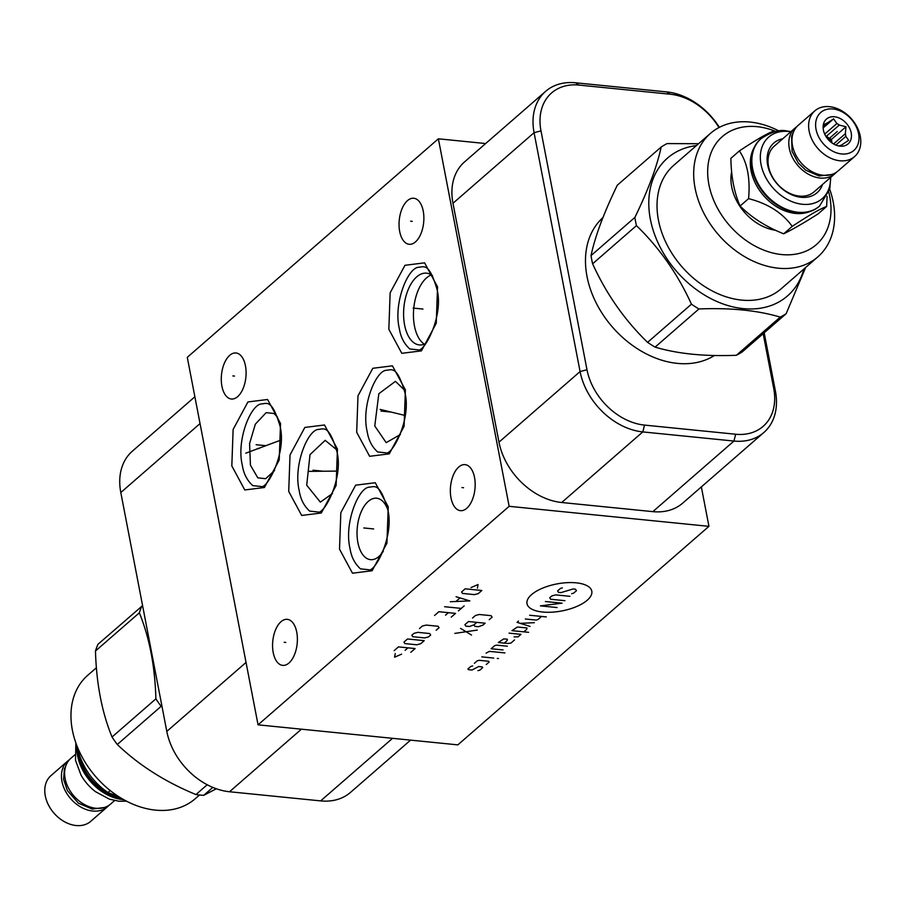 <?xml version="1.0" encoding="UTF-8"?>
<svg xmlns="http://www.w3.org/2000/svg" width="906" height="906" viewBox="0 0 906 906"><rect width="100%" height="100%" fill="white"/><g stroke="black" fill="none" stroke-linecap="round" stroke-linejoin="round"><path stroke-width="1.36" d="M258.051 724.834L187.282 357.326L438.379 138.799L509.149 506.318L258.051 724.834L457.847 744.868L708.945 526.341L701.346 486.907M288.957 663.022A23.137 12.254 95.7 0 1 282.672 665.378A23.137 12.254 95.7 0 1 272.593 647.02A23.137 12.254 95.7 0 1 280.996 621.709A23.137 12.254 95.7 0 1 287.281 619.342A23.137 12.254 95.7 0 1 297.361 637.711A23.137 12.254 95.7 0 1 288.957 663.022M237.655 396.647A23.137 12.254 95.7 0 1 231.37 399.014A23.137 12.254 95.7 0 1 221.302 380.656A23.137 12.254 95.7 0 1 229.705 355.345A23.137 12.254 95.7 0 1 235.99 352.978A23.137 12.254 95.7 0 1 246.07 371.335A23.137 12.254 95.7 0 1 237.655 396.647M415.435 241.936A23.137 12.254 95.7 0 1 409.15 244.292A23.137 12.254 95.7 0 1 399.07 225.934A23.137 12.254 95.7 0 1 407.485 200.622A23.137 12.254 95.7 0 1 413.77 198.255A23.137 12.254 95.7 0 1 423.849 216.625A23.137 12.254 95.7 0 1 415.435 241.936M466.737 508.3A23.137 12.254 95.7 0 1 460.452 510.667A23.137 12.254 95.7 0 1 450.373 492.309A23.137 12.254 95.7 0 1 458.776 466.998A23.137 12.254 95.7 0 1 465.061 464.631A23.137 12.254 95.7 0 1 475.14 482.989A23.137 12.254 95.7 0 1 466.737 508.3M274.575 470.497L265.662 478.708L257.802 477.824L250.441 465.208L249.58 443.566L255.333 424.189L266.149 412.638L274.008 413.51L277.598 417.179M194.881 396.771L132.367 451.165A61.744 45.617 49 0 0 120.804 492.524L166.806 731.402A61.744 45.617 49 0 0 229.524 791.753L320.656 800.893A61.744 45.617 49 0 0 350.577 792.342L410.577 740.134M509.149 506.318L708.945 526.341M438.379 138.799L485.65 143.544M764.188 332.796L775.423 391.154A61.744 45.617 -131 0 1 763.86 432.502L682.75 503.09A61.744 45.617 -131 0 1 652.841 511.641L561.697 502.502A61.744 45.617 -131 0 1 498.98 442.151L452.977 203.272A61.744 45.617 -131 0 1 464.54 161.914L545.65 91.336A61.744 45.617 -131 0 1 575.57 82.786L666.703 91.914A61.744 45.617 -131 0 1 719.353 127.338M763.86 432.502A61.744 45.617 -131 0 1 733.939 441.052L642.796 431.913A61.744 45.617 -131 0 1 580.078 371.562L534.076 132.684A61.744 45.617 -131 0 1 545.65 91.336M763.169 333.691L773.713 388.459A56.636 41.846 -131 0 1 735.661 434.234L644.517 425.095A56.636 41.846 -131 0 1 586.986 369.739L540.984 130.86A56.636 41.846 -131 0 1 579.036 85.085L670.18 94.213A56.636 41.846 -131 0 1 718.979 127.531M714.46 355.48A88.913 65.696 -131 0 1 677.314 363.374A88.913 65.696 -131 0 1 596.397 303.374A88.913 65.696 -131 0 1 602.977 217.531M400.418 434.518L386.183 442.649L374.767 425.967L378.833 393.714L395.446 381.358L404.269 389.863M332.525 493.498L320.328 502.128L306.704 485.197L310.011 454.642L325.175 440.339L336.432 449.569M383.363 551.142A30.872 16.365 95.7 0 1 378.901 556.499A30.872 16.365 95.7 0 1 370.52 559.659A30.872 16.365 95.7 0 1 357.066 535.152A30.872 16.365 95.7 0 1 368.289 501.38A30.872 16.365 95.7 0 1 376.681 498.221A30.872 16.365 95.7 0 1 387.575 509.115M425.786 343.555A36.059 19.105 95.7 0 1 419.319 344.926A36.059 19.105 95.7 0 1 403.623 316.307A36.059 19.105 95.7 0 1 416.726 276.862A36.059 19.105 95.7 0 1 426.522 273.17A36.059 19.105 95.7 0 1 432.581 275.798M424.382 344.201A36.059 19.105 95.7 0 1 413.476 312.638A36.059 19.105 95.7 0 1 426.59 277.848A36.059 19.105 -84.3 0 1 431.324 274.892M79.196 754.234A43.715 32.299 49 0 0 79.388 755.253A43.715 32.299 -131 0 0 119.886 797.382M122.774 799.115A44.62 32.967 -131 0 1 78.154 755.581A44.62 32.967 -131 0 1 77.395 746.963M126.568 801.187L118.946 801.232L109.4 799.149L95.56 791.719A40.781 30.125 -131 0 1 80.951 774.947L75.515 760.247L75.855 742.92M74.824 754.868L70.815 758.356A30.294 22.378 49 0 0 65.141 778.639A30.294 22.378 49 0 0 84.213 804.415A30.294 22.378 49 0 0 110.589 804.064L114.598 800.564M104.315 807.506L92.174 809.047L78.448 803.192L67.406 790.621L63.601 779.398L64.428 768.515A2.877 1.778 18.2 0 1 65.266 767.699M69.309 759.84A30.294 22.378 49 0 0 67.633 761.119A30.294 22.378 49 0 0 61.959 781.414A30.294 22.378 49 0 0 81.03 807.178A30.294 22.378 49 0 0 107.406 806.827A30.294 22.378 49 0 0 108.913 805.343M67.633 761.119L50.974 775.615A30.294 22.378 49 0 0 45.3 795.91A30.294 22.378 49 0 0 64.371 821.674A30.294 22.378 49 0 0 90.759 821.323L107.406 806.827M118.573 796.555L107.961 792.535C92.91 782.263 82.74 767.744 77.463 748.968L77.554 747.371M110.238 790.564L107.961 792.535M199.501 795.004L195.141 798.798A81.834 60.464 -131 0 1 155.492 810.123A81.834 60.464 -131 0 1 80.759 754.404A81.834 60.464 -131 0 1 87.701 675.332L96.421 667.745M216.33 788.764L203.714 795.332A104.394 77.123 49 0 1 199.852 795.038A104.394 77.123 -131 0 1 195.956 794.562C165.141 781.867 138.912 765.185 117.282 744.494A104.394 77.123 -131 0 1 112.027 737.008C101.925 712.331 96.398 683.668 95.47 650.995A104.394 77.123 -131 0 1 97.984 644.279L142.582 605.638M212.819 787.405L203.714 795.332M207.214 784.755L195.956 794.562M162.049 706.725L161.132 706.329A104.394 77.123 -131 0 1 155.889 698.832C154.96 666.17 149.433 637.507 139.331 612.83A104.394 77.123 -131 0 1 141.834 606.114M161.132 706.329L117.282 744.494M139.331 612.83L95.47 650.995M155.889 698.832L112.027 737.008M809.771 211.585A43.715 32.299 -131 0 1 795.479 213.431A43.715 32.299 49 0 1 758.186 188.323A43.715 32.299 49 0 1 754.143 147.667M760.723 138.958A44.62 32.967 49 0 0 760.462 139.173A44.62 32.967 49 0 0 756.68 182.287A44.62 32.967 49 0 0 797.427 212.672A44.62 32.967 49 0 0 819.047 206.489A44.62 32.967 49 0 0 819.296 206.274M790.768 131.789A40.781 30.125 49 0 0 788.435 131.472A40.781 30.125 49 0 0 761.04 164.428A40.781 30.125 49 0 0 802.456 204.28A40.781 30.125 49 0 0 830.553 177.497M782.75 138.765A32.933 24.326 49 0 0 768.65 168.98A32.933 24.326 49 0 0 801.108 197.281A32.933 24.326 49 0 0 822.535 184.473M836.261 172.344A30.294 22.378 -131 0 1 834.754 173.827L813.996 191.902A30.294 22.378 -131 0 1 799.318 196.092A30.294 22.378 -131 0 1 771.652 175.458A30.294 22.378 -131 0 1 774.222 146.194L794.981 128.131A30.294 22.378 -131 0 1 796.657 126.84M834.754 173.827A30.294 22.378 -131 0 1 820.077 178.029A30.294 22.378 -131 0 1 792.41 157.395A30.294 22.378 -131 0 1 794.981 128.131M854.596 156.568L837.937 171.064A30.294 22.378 -131 0 1 823.26 175.266A30.294 22.378 -131 0 1 795.593 154.632A30.294 22.378 -131 0 1 798.163 125.356L814.811 110.86A30.294 22.378 -131 0 1 829.5 106.67A30.294 22.378 -131 0 1 857.167 127.293A30.294 22.378 -131 0 1 854.596 156.568A30.294 22.378 -131 0 1 839.919 160.77A30.294 22.378 -131 0 1 812.252 140.136A30.294 22.378 -131 0 1 814.811 110.86M832.965 108.969A25.187 18.607 -131 0 1 858.56 133.59A25.187 18.607 -131 0 1 841.629 153.952A25.187 18.607 -131 0 1 816.046 129.332A25.187 18.607 -131 0 1 832.965 108.969M834.471 116.761A16.467 12.163 49 0 0 823.124 126.897A16.467 12.163 49 0 0 839.862 146.126A16.467 12.163 49 0 0 840.134 146.16A16.467 12.163 49 0 0 851.198 132.854A16.467 12.163 49 0 0 834.471 116.761M824.698 134.111L836.861 123.522L833.577 118.845L827.903 122.627A13.25 9.796 49 0 0 826 123.726L823.769 124.518L823.169 128.312M823.395 126.557L827.903 122.627M833.577 118.845L823.214 127.859M823.497 125.9L826 123.726M836.861 123.522A13.25 9.796 -131 0 1 839.273 125.062L826.363 136.296A13.25 9.796 49 0 1 831.515 142.604M833.565 143.952L845.332 133.714A13.25 9.796 -131 0 1 845.842 136.353L835.83 145.062M845.842 136.353L848.616 140.328L842.942 144.111A13.25 9.796 -131 0 1 841.04 145.209L838.809 146.002M845.332 133.714L846 126.749L839.273 125.062M846 126.749L831.368 139.479L826.363 136.296M832.048 142.989L831.368 139.479M775.672 131.517L773.837 130.996C767.235 133.386 755.751 140.034 739.387 150.928C747.337 162.582 750.395 178.482 748.571 198.629C768.005 203.635 782.546 212.887 792.206 226.387C808.571 215.492 820.055 208.856 826.657 206.455L827.087 196.33M739.387 150.928L730.882 158.335C731.153 176.659 734.211 192.559 740.066 206.036C751.821 217.723 766.363 226.976 783.701 233.793C792.388 229.58 803.871 222.933 818.152 213.861L826.657 206.455M740.066 206.036L748.571 198.629M783.701 233.793L792.206 226.387M731.64 171.732A44.62 32.967 49 0 0 775.547 230.271M775.864 131.483A71.619 52.922 49 0 0 708.9 184.541A71.619 52.922 49 0 0 781.652 254.552A71.619 52.922 49 0 0 829.771 196.67A71.619 52.922 49 0 0 828.797 192.31M779.001 130.996A81.834 60.464 49 0 0 710.429 133.397A81.834 60.464 49 0 0 695.095 188.199A81.834 60.464 49 0 0 746.612 257.802A81.834 60.464 49 0 0 817.869 256.851A81.834 60.464 49 0 0 833.203 202.049A81.834 60.464 49 0 0 829.715 189.263M817.869 256.851L781.21 288.754A81.834 60.464 49 0 1 709.953 289.705A81.834 60.464 49 0 1 658.436 220.101A81.834 60.464 -131 0 1 673.77 165.3L710.429 133.397M803.871 269.025A91.381 67.52 49 0 1 725.853 304.914A91.381 67.52 49 0 1 650.372 219.297A91.381 67.52 -131 0 1 696.431 145.572M661.176 147.021C656.997 166.489 648.232 189.954 634.88 217.417A104.394 77.123 -131 0 0 635.582 221.517A104.394 77.123 49 0 0 636.454 225.628L592.603 263.793A104.394 77.123 49 0 1 591.731 259.682A104.394 77.123 -131 0 1 591.018 255.594C595.197 236.115 603.962 212.65 617.326 185.186L661.176 147.021A104.394 77.123 -131 0 1 667.099 143.59L698.571 143.714M591.018 255.594L634.88 217.417M592.603 263.793C606.341 293.974 624.664 320.158 647.586 342.355A104.394 77.123 49 0 0 655.095 347.123C677.597 353.838 704.687 356.556 736.374 355.277A104.394 77.123 49 0 0 742.308 351.845L786.159 313.68L805.604 267.53M636.454 225.628C659.375 247.814 677.711 274.008 691.448 304.19A104.394 77.123 49 0 0 698.945 308.957C730.632 307.678 757.733 310.396 780.236 317.111A104.394 77.123 49 0 0 786.159 313.68M647.586 342.355L691.448 304.19M736.374 355.277L780.236 317.111M655.095 347.123L698.945 308.957M587.247 600.214A33.001 13.737 169.1 0 0 576.171 582.83A33.001 13.737 169.1 0 0 531.562 594.63A33.001 13.737 169.1 0 0 542.626 612.026A33.001 13.737 169.1 0 0 587.247 600.214M571.652 593.702L573.566 593.192L576.431 590.701L575.491 589.206L573.102 588.968L560.939 592.626L558.56 592.388L557.609 590.893L560.474 588.402L562.388 587.892M564.959 600.689L550.667 599.251L549.716 597.767L551.867 595.888L555.684 594.88L569.976 596.318M545.412 601.516L562.082 603.181L540.395 605.876L557.065 607.552M529.625 615.242L546.295 616.918M525.321 618.991L536.046 620.066L537.949 619.568L541.539 616.442M518.481 621.097L517.054 622.343L530.055 626.431M534.359 622.682L520.304 623.362M523.838 631.844L526.714 629.342L526.952 627.971L517.428 627.02L511.935 630.644L528.606 632.32M514.053 636.895L518.096 636.839L520.973 634.336L509.059 633.147M504.257 643.113L507.122 640.61L507.371 639.24L503.793 638.889L498.3 642.513L507.824 643.464L510.927 643.079L514.517 639.953M507.337 646.205L496.624 645.129L494.71 645.627L491.131 648.753L503.034 649.953M504.925 652.92L489.444 651.369L486.103 653.124M481.799 656.873L493.713 658.062M497.281 658.424L498.47 658.537L497.281 658.424M486.296 664.517L489.161 662.014L488.696 661.278L479.161 660.315L477.258 660.825L474.382 663.328M472.705 665.944L470.803 666.442L467.926 668.945L468.402 669.681L471.981 670.044L478.662 666.533L482.23 666.895L482.705 667.643L479.84 670.134L477.926 670.644M489.217 619.67L492.094 617.167L491.143 615.684L479.24 614.483L475.424 615.502L472.547 617.994M476.816 622.365L473.951 624.868L474.903 626.352L478.47 626.714L483 625.083L485.152 623.203L468.481 621.539L464.903 624.653L465.843 626.148L469.421 626.499L473.951 624.868M460.588 628.402L471.528 635.072M477.269 630.078L454.857 633.396M477.405 588.198L478.051 584.54L471.052 587.552M465.163 588.821L461.584 591.946L462.524 593.43L474.438 594.63L478.255 593.623L481.833 590.497L465.163 588.821M450.339 601.731L469.886 600.905L456.08 596.737M459.886 598.039L456.058 601.369M444.597 606.726L461.267 608.39M464.144 605.899L458.402 610.893M451.233 617.133L455.537 613.385L438.855 611.72L434.552 615.468M445.514 615.174L448.391 612.671M436.16 630.248L439.036 627.745L438.085 626.261L426.171 625.072L422.355 626.08L419.489 628.571M417.802 632.354L413.985 633.362L411.834 635.231L412.785 636.725L424.699 637.915L428.515 636.907L430.667 635.038L429.716 633.543L417.802 632.354M407.53 638.979L403.951 642.105L404.891 643.588L416.805 644.789L420.622 643.77L424.201 640.655L407.53 638.979M410.814 652.309L415.118 648.56L398.447 646.884L394.144 650.633M405.107 650.338L407.972 647.847M395.243 653.532L394.586 657.178L401.596 654.166M257.395 448.459L259.014 448.617M245.753 453.181L280.985 440.056M314.257 471.233L315.888 471.392M308.957 471.369L337.61 471.086M384.065 410.475L385.696 410.645M380.158 409.41L405.209 415.503M415.299 308.289L416.93 308.448L415.299 308.289M258.278 444.937L259.909 445.106M315.175 470.429L316.806 470.588M365.979 528.175L367.598 528.334L365.979 528.175M383.136 411.279L384.767 411.449M284.167 642.286L285.786 642.445M232.865 375.911L234.495 376.081M410.645 221.2L412.275 221.358M461.935 487.564L463.566 487.734M256.115 444.721L265.956 445.707M265.9 445.707L256.171 444.733M313.023 470.214L322.853 471.199M322.796 471.188L313.08 470.214M363.816 527.96L373.657 528.945M373.6 528.934L363.872 527.96M380.984 411.064L390.814 412.049M390.769 412.049L381.041 411.075M413.136 308.074L422.977 309.059M422.921 309.048L413.193 308.074M837.303 131.461L828.118 139.445M320.656 800.893L392.558 738.322M229.524 791.753L301.415 729.183M166.806 731.402L246.036 662.445M120.804 492.524L200.033 423.566M735.661 434.234L733.939 441.052L652.841 511.641M773.713 388.459L775.423 391.154M644.517 425.095L642.796 431.913L561.697 502.502M586.986 369.739L580.078 371.562L498.98 442.151M540.984 130.86L534.076 132.684L452.977 203.272M579.036 85.085L575.57 82.786M670.18 94.213L666.703 91.914M231.823 465.922L244.779 489.965L264.416 487.507L279.218 459.988L280.532 423.532L267.576 399.489L247.938 401.947L233.125 429.467L231.823 465.922M288.72 491.414L301.675 515.457L321.313 513L336.126 485.48L337.428 449.025L324.473 424.982L304.835 427.439L290.022 454.959L288.72 491.414M339.512 549.161L352.479 573.204L372.106 570.746L386.919 543.226L388.232 506.771L375.265 482.728L355.639 485.186L340.826 512.705L339.512 549.161M356.681 432.264L369.637 456.307L389.274 453.849L404.087 426.33L405.39 389.874L392.434 365.831L372.796 368.289L357.995 395.809L356.681 432.264M388.844 329.274L401.8 353.317L421.437 350.86L436.239 323.34L437.553 286.885L424.597 262.842L404.959 265.299L390.146 292.819L388.844 329.274M123.805 799.704A44.62 32.967 -131 0 1 77.656 756.012A44.62 32.967 -131 0 1 76.953 745.865M760.462 139.173L760.972 138.731A44.62 32.967 49 0 0 757.178 181.846A44.62 32.967 49 0 0 797.937 212.231A44.62 32.967 49 0 0 819.556 206.058L829.771 189.014L830.745 177.327M601.539 219.207L598.923 221.653A88.584 65.447 -131 0 1 601.539 219.207L602.717 218.176M242.332 465.322C236.285 440.554 250.316 405.639 260.962 403.974C266.692 403.816 271.653 398.346 279.739 425.118C287.429 451.573 267.032 489.727 261.019 486.499L252.774 485.616C247.112 480.508 243.635 473.747 242.332 465.322M299.24 490.803C293.182 466.046 307.213 431.131 317.859 429.467C323.589 429.297 328.55 423.838 336.636 450.599C344.325 477.066 323.929 515.208 317.915 511.981L309.671 511.109C304.008 506.001 300.532 499.24 299.24 490.803M350.033 548.549C343.986 523.793 358.006 488.878 368.651 487.213C374.382 487.043 379.342 481.584 387.44 508.345C395.129 534.812 374.733 572.954 368.708 569.727L360.475 568.855C354.812 563.747 351.335 556.986 350.033 548.549M367.202 431.664C361.154 406.896 375.175 371.981 385.82 370.316C391.551 370.158 396.511 364.688 404.597 391.46C412.298 417.915 391.902 456.069 385.877 452.83L377.632 451.958C371.981 446.851 368.493 440.09 367.202 431.664M399.353 328.663C393.306 303.906 407.338 268.991 417.983 267.327C423.714 267.157 428.674 261.698 436.76 288.459C444.45 314.926 424.053 353.068 418.04 349.841L409.795 348.969C404.133 343.861 400.656 337.1 399.353 328.663M760.972 138.731C771.334 131.834 779.941 129.241 786.793 130.974L790.972 131.619M831.663 174.518L819.024 175.968L805.762 170.181L798.345 163.035L792.071 151.359L791.584 136.138L793.871 131.098"/></g></svg>
